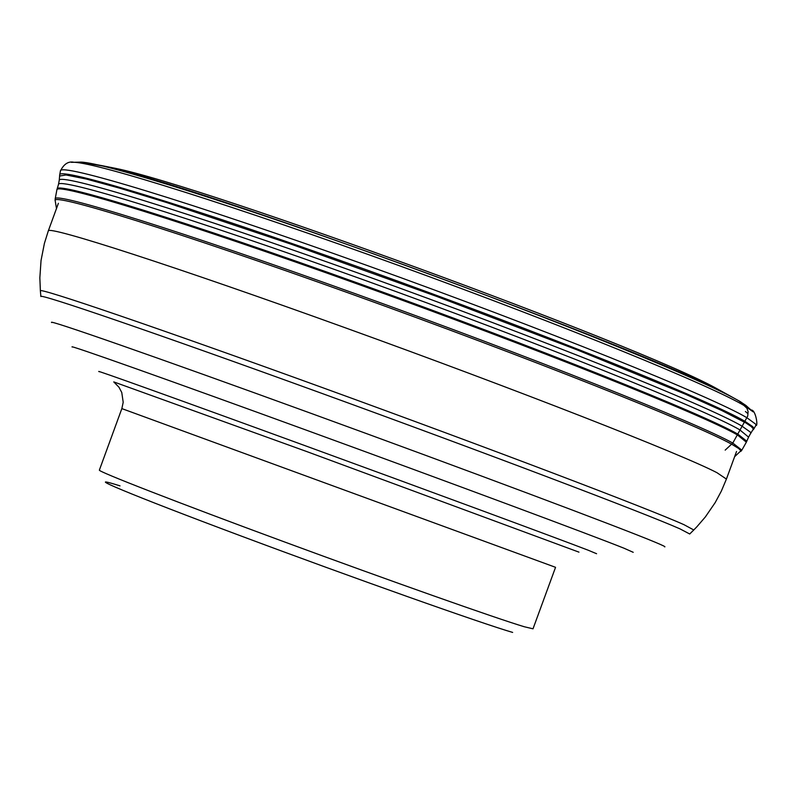 <?xml version="1.0" encoding="UTF-8"?>
<svg xmlns="http://www.w3.org/2000/svg" width="797" height="797" viewBox="0 0 797 797"><rect width="100%" height="100%" fill="white"/><g stroke="black" fill="none" stroke-linecap="round" stroke-linejoin="round"><path stroke-width="1.2" d="M726.167 393.867L715.218 387.75C635.627 344.055 204.789 186.388 115.794 168.396L100.9 165.447M739.227 401.001L746.899 408.223L748.114 411.591L747.716 416.094L732.792 443.062L725.18 450.126M57.185 188.849L57.185 188.839C57.533 181.596 188.471 222.124 362.246 284.688C535.883 347.133 702.964 413.982 737.733 434.046L746.789 441.199L748.572 437.125L739.616 429.722C704.797 409.409 536.301 341.883 361.898 279.239C187.345 216.475 57.065 176.476 58.45 184.575L56.896 189.796M56.886 189.855C55.471 181.985 185.571 222.154 359.925 284.878C534.129 347.482 702.486 414.779 737.364 434.883L746.361 442.166L741.848 450.146L732.792 443.062C697.883 423.356 530.154 356.608 356.757 294.232C183.2 231.738 53.728 191.38 55.182 198.861L56.886 189.855M56.477 208.535L55.192 200.714C50.46 192.077 178.179 231.718 352.573 294.432C526.787 357.026 696.688 424.532 731.805 444.288L738.749 448.552L740.901 450.783L734.615 456.701M739.556 401.2L741.23 402.226M86.594 162.668L102.175 165.736C193.97 184.266 645.261 349.415 727.332 394.515L739.317 401.06M78.056 162.18L80.895 162.1C104.128 162.608 240.704 205.516 401.25 263.847C561.755 322.098 707.736 381.853 740.124 401.628L748.064 407.367M753.105 411.83L745.195 406.171C712.428 386.216 563.738 325.405 400.114 266.009C236.45 206.543 97.423 162.797 74.021 162.279L71.322 162.329M59.705 174.852L60.423 170.986C59.088 162.289 190.513 202.059 366.57 265.281C542.468 328.374 712.169 396.836 746.968 417.767L755.596 424.104L755.945 425.2L753.892 428.896M753.314 429.732L753.952 428.368L752.786 426.684L744.966 421.334C710.147 400.572 540.725 332.359 365.185 269.366C189.487 206.254 58.34 166.394 59.685 174.922L59.606 175.868M59.237 180.361L59.616 176.017L66.051 174.971L86.315 179.036L120.188 188.311L166.782 202.587L290.706 244.051L436.706 296.434L576.968 349.813L685.33 394.136L721.664 410.465L745.882 422.938L751.212 426.505L753.394 428.935L750.694 433.399M58.46 184.515L59.227 180.431C57.862 172.152 188.431 212.062 363.362 274.935C538.134 337.679 706.919 405.464 741.728 425.967L750.385 432.143L750.754 433.189L748.602 437.065M745.414 411.481L747.427 413.254M726.416 479.077L721.345 491.111L715.178 502.618L705.335 516.964L696.807 526.857L693.769 529.975L684.045 524.715C648.539 508.735 487.276 447.446 322.915 387.78C158.374 328.025 37.07 286.661 40.378 290.865L39.85 277.824L41.046 260.46L44.403 243.384L48.298 230.921C47.79 225.222 175.539 266.447 346.077 328.075C516.456 389.584 681.525 454.23 716.911 472.661L726.416 479.077L736.528 451.481M40.876 296.554C37.618 292.589 158.045 333.863 321.33 393.19C484.437 452.437 644.564 513.148 679.98 528.869L689.724 534M664.618 546.852C665.973 546.951 662.835 545.417 655.204 542.229C620.494 527.664 465.976 469.712 311.129 413.384C156.082 356.966 44.473 318.043 51.755 322.576M72.218 347.014C66.34 343.706 168.675 379.97 309.535 431.326C450.205 482.593 591.145 535.036 623.981 548.206L633.216 552.311M596.584 553.716L588.146 550.199C557.601 538.413 430.051 491.291 305.032 445.662C179.813 399.955 90.719 367.975 99.286 371.731M121.851 408.602L99.366 470.12C97.662 471.416 177.283 502.419 283.493 541.571C389.564 580.694 496.591 618.492 524.336 626.761L533.014 628.813L555.549 567.315L121.851 408.602L123.196 402.286L121.772 392.503L118.962 387.212L113.762 381.902L306.297 451.391L578.961 552.142M120.028 485.871C77.548 472.482 130.3 494.608 241.132 536.012C351.477 577.277 482.434 623.702 512.65 632.419M55.182 198.861L55.162 200.515M115.794 168.396L80.895 162.1L74.021 162.279C68.432 161.054 63.909 163.933 60.433 170.927M715.218 387.75L739.616 401.24L745.942 405.474L751.073 410.047C755.795 409.329 758.375 427.252 755.875 425.419M746.39 442.116L746.789 441.199M740.802 451.421L741.848 450.146M689.764 533.95L693.769 529.975M40.866 296.494L40.378 290.865M48.298 230.921L58.39 203.315"/></g></svg>
